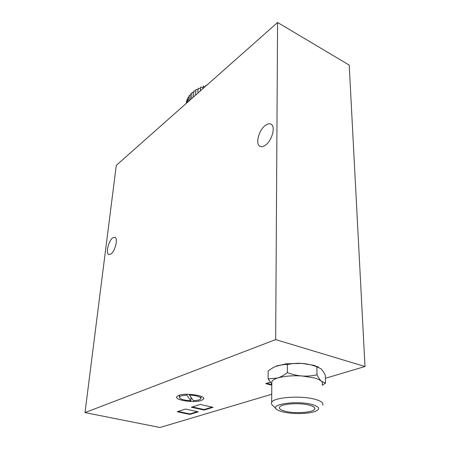 <?xml version="1.0" encoding="UTF-8"?>
<svg xmlns="http://www.w3.org/2000/svg" width="450" height="450" viewBox="0 0 450 450"><rect width="100%" height="100%" fill="white"/><g stroke="black" fill="none" stroke-linecap="round" stroke-linejoin="round"><path stroke-width="0.67" d="M201.274 400.5C194.085 403.121 174.516 400.196 176.709 396.759L178.83 395.348C185.85 392.58 206.044 395.623 203.602 399.021L201.274 400.5M189.439 395.032L193.483 400.781L199.069 399.988L200.914 398.812C200.874 396.827 197.044 395.567 189.439 395.032L189.484 394.307M186.789 394.273L186.744 395.032L181.114 395.871L179.398 397.001C179.511 399.004 183.33 400.258 190.862 400.776L191.064 397.344M265.23 145.305C263.222 146.678 261.495 147.026 260.055 146.351C255.037 144.332 258.829 129.864 265.528 125.302C267.593 123.817 269.381 123.424 270.9 124.116C275.985 126.028 272.025 140.946 265.23 145.305M110.835 254.053L108.709 254.458C105.497 253.232 108.669 240.486 112.832 237.752L115.037 237.291C118.282 238.427 115.037 251.454 110.835 254.053M283.134 411.964C280.007 411.221 277.83 410.332 276.598 409.298C269.477 404.325 296.629 400.32 311.715 404.409C319.584 406.71 320.715 409.056 315.118 411.435C308.374 414.011 292.387 414.248 283.134 411.964M276.21 408.915L272.503 405.253C271.406 404.297 271.125 403.329 271.659 402.356C273.442 397.389 300.454 395.269 314.685 399.201C321.131 400.956 323.798 402.958 322.684 405.202M309.15 405.09C313.633 406.277 315.495 407.632 314.736 409.157C313.149 412.554 295.234 413.826 285.502 411.339C280.845 410.175 278.865 408.797 279.574 407.205C280.868 403.841 299.351 402.457 309.15 405.09M322.2 385.239L325.536 383.085L321.39 381.257C320.051 379.991 317.683 378.883 314.28 377.933L302.231 375.998C292.404 375.39 284.186 376.076 277.571 378.045C274.461 379.058 272.548 380.233 271.834 381.566L271.817 383.608M322.183 384.396C322.729 383.355 322.464 382.309 321.39 381.257C320.074 380.008 318.611 377.871 317.002 374.833L316.834 366.756L321.098 368.865C322.408 370.176 323.82 372.296 325.327 375.233L325.536 383.085M317.002 374.833C311.743 375.958 306.821 376.352 302.231 375.998C297.641 375.671 292.686 374.552 287.364 372.639L287.353 364.551C292.629 363.442 297.546 363.066 302.085 363.42L313.791 365.338L318.538 367.11M271.806 385.189L265.731 383.619L270.326 382.157M266.732 383.299L271.811 384.615M204.086 410.057L191.368 407.233L200.233 404.421L213.058 407.317L204.086 410.057L204.114 409.545L212.102 407.098M192.336 406.929L204.114 409.545M189.754 414.428L177.216 411.733L185.619 409.061L198.264 411.834L189.754 414.428L189.787 413.933L197.319 411.626M178.172 411.429L189.787 413.933M287.364 372.639C283.815 375.306 280.553 377.106 277.571 378.045L268.099 378.883L268.183 371.002C271.524 368.415 274.674 366.621 277.633 365.625L285.154 364.444L287.353 364.551M275.709 366.373L286.206 363.774L302.085 363.42C306.523 363.741 311.293 364.804 316.395 366.598L316.834 366.756M268.099 378.883L271.817 383.906M206.46 85.5L205.965 85.258L205.83 86.057M205.92 85.978L205.965 85.258M204.998 86.794L203.22 86.074L203.057 88.509M203.102 87.868L200.616 87.041L200.357 90.9M200.498 88.774L198.18 88.155L197.837 93.133M198.067 89.843L195.936 89.404L195.525 95.181M195.817 91.063L193.888 90.782L193.433 97.037M193.77 92.419L192.06 92.267L191.588 98.668M191.936 93.898L190.463 93.853L189.996 100.08M190.339 95.49L189.107 95.524L188.674 101.256M188.977 97.183L187.999 97.262L187.622 102.184M187.869 98.955L187.149 99.056L186.857 102.859M187.014 100.8L186.559 100.896L186.373 103.286M186.418 102.707L186.176 103.461M186.744 395.032L190.862 400.776M277.582 22.5L116.274 165.381L85.005 412.582L275.67 339.604L277.582 22.5L349.217 65.093L364.995 366.508L325.406 378.287M271.727 394.256L159.975 427.5L85.005 412.582M275.67 339.604L364.995 366.508M179.528 395.134L179.398 397.001M109.125 254.593L108.709 254.458M314.736 409.157L314.713 407.79M271.659 402.356L271.834 381.566M286.206 363.774L285.154 364.444M313.791 365.338L316.395 366.598M201.043 396.343L200.947 398.199M203.642 398.256L203.602 399.021"/></g></svg>
